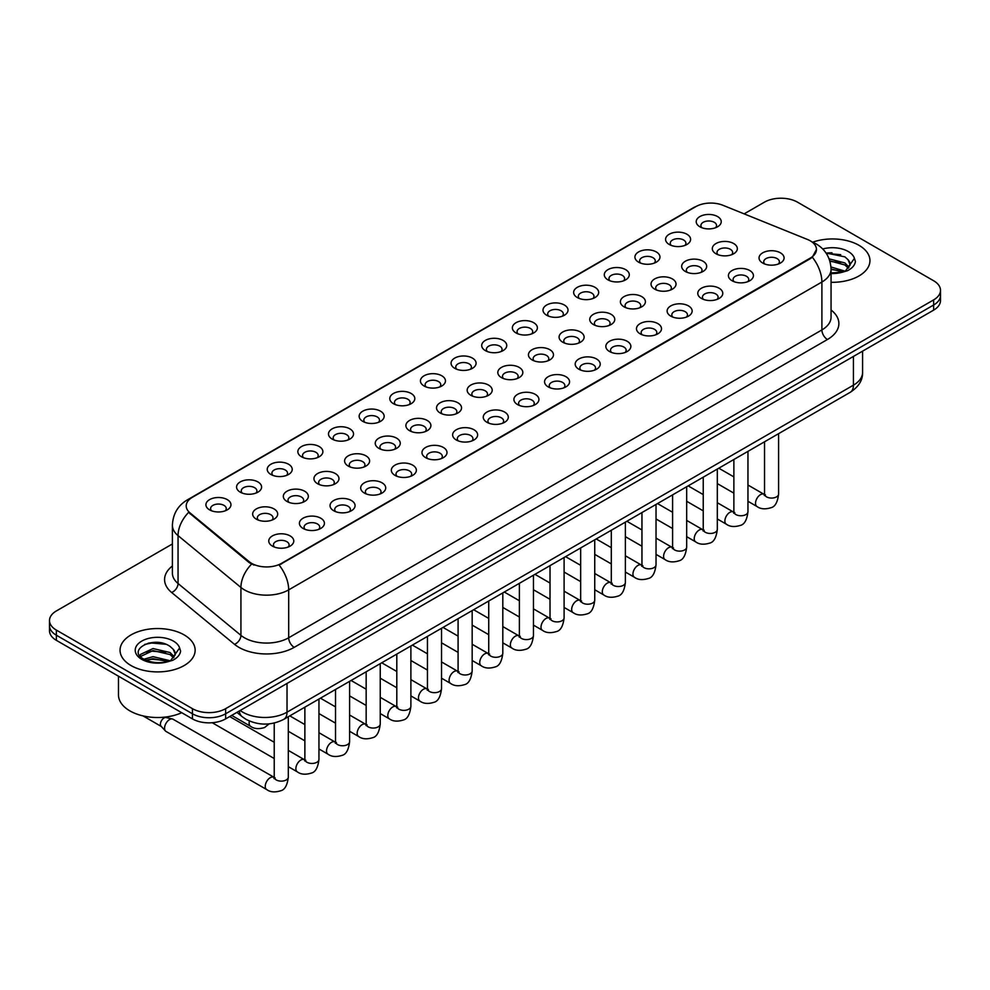 <?xml version="1.0" encoding="UTF-8"?>
<svg xmlns="http://www.w3.org/2000/svg" width="990" height="990" viewBox="0 0 990 990"><rect width="100%" height="100%" fill="white"/><g stroke="black" fill="none" stroke-linecap="round" stroke-linejoin="round"><path stroke-width="1.49" d="M669.228 244.468L669.228 244.468A12.511 7.227 180 0 1 669.24 234.246A12.511 7.227 180 0 1 686.936 234.246A12.511 7.227 180 0 1 686.936 244.468A12.511 7.227 180 0 1 669.228 244.468M684.882 245.433A7.821 4.517 0 0 0 685.909 243.194A7.821 4.517 0 0 0 683.62 240.001A7.821 4.517 0 0 0 675.093 239.023A7.821 4.517 0 0 0 670.267 243.194A7.821 4.517 0 0 0 671.282 245.433M638.587 262.164L638.587 262.164A12.511 7.227 180 0 1 638.587 251.943A12.511 7.227 180 0 1 656.296 251.943A12.511 7.227 180 0 1 656.296 262.164A12.511 7.227 180 0 1 638.587 262.164M654.241 263.117A7.821 4.517 0 0 0 655.269 260.89A7.821 4.517 0 0 0 652.967 257.697A7.821 4.517 0 0 0 644.453 256.707A7.821 4.517 0 0 0 639.614 260.89A7.821 4.517 0 0 0 640.641 263.117M607.947 279.848L607.947 279.848A12.511 7.227 180 0 1 607.947 269.639A12.511 7.227 180 0 1 625.643 269.639A12.511 7.227 180 0 1 625.643 279.848A12.511 7.227 180 0 1 607.947 279.848M623.589 280.813A7.821 4.517 0 0 0 624.616 278.574A7.821 4.517 0 0 0 622.326 275.381A7.821 4.517 0 0 0 613.8 274.403A7.821 4.517 0 0 0 608.974 278.574A7.821 4.517 0 0 0 610.001 280.813M577.306 297.545L577.306 297.545A12.511 7.227 180 0 1 577.306 287.323A12.511 7.227 180 0 1 595.002 287.323A12.511 7.227 180 0 1 595.002 297.545A12.511 7.227 180 0 1 577.306 297.545M592.948 298.51A7.821 4.517 0 0 0 593.975 296.27A7.821 4.517 0 0 0 591.686 293.077A7.821 4.517 0 0 0 583.159 292.099A7.821 4.517 0 0 0 578.333 296.27A7.821 4.517 0 0 0 579.36 298.51M546.666 315.241L546.666 315.241A12.511 7.227 180 0 1 546.666 305.019A12.511 7.227 180 0 1 564.362 305.019A12.511 7.227 180 0 1 564.362 315.241A12.511 7.227 180 0 1 546.666 315.241M562.308 316.194A7.821 4.517 0 0 0 563.335 313.954A7.821 4.517 0 0 0 561.045 310.761A7.821 4.517 0 0 0 552.519 309.783A7.821 4.517 0 0 0 547.693 313.954A7.821 4.517 0 0 0 548.72 316.194M516.013 332.925L516.013 332.925A12.511 7.227 180 0 1 516.013 322.715A12.511 7.227 180 0 1 533.721 322.715A12.511 7.227 180 0 1 533.721 332.925A12.511 7.227 180 0 1 516.013 332.925M531.667 333.89A7.821 4.517 0 0 0 532.694 331.65A7.821 4.517 0 0 0 530.405 328.457A7.821 4.517 0 0 0 521.879 327.48A7.821 4.517 0 0 0 517.052 331.65A7.821 4.517 0 0 0 518.067 333.89M485.372 350.621L485.372 350.621A12.511 7.227 180 0 1 485.372 340.399A12.511 7.227 180 0 1 503.081 340.399A12.511 7.227 180 0 1 503.081 350.621A12.511 7.227 180 0 1 485.372 350.621M501.027 351.574A7.821 4.517 0 0 0 502.054 349.346A7.821 4.517 0 0 0 499.752 346.154A7.821 4.517 0 0 0 491.238 345.176A7.821 4.517 0 0 0 486.399 349.346A7.821 4.517 0 0 0 487.427 351.574M454.732 368.317L454.732 368.317A12.511 7.227 180 0 1 454.732 358.095A12.511 7.227 180 0 1 472.428 358.095A12.511 7.227 180 0 1 472.428 368.317A12.511 7.227 180 0 1 454.732 368.317M470.374 369.27A7.821 4.517 0 0 0 471.401 367.03A7.821 4.517 0 0 0 469.111 363.837A7.821 4.517 0 0 0 460.585 362.86A7.821 4.517 0 0 0 455.759 367.03A7.821 4.517 0 0 0 456.786 369.27M424.091 386.001L424.091 386.001A12.511 7.227 180 0 1 424.091 375.779A12.511 7.227 180 0 1 441.788 375.779A12.511 7.227 180 0 1 441.788 386.001A12.511 7.227 180 0 1 424.091 386.001M439.733 386.966A7.821 4.517 0 0 0 440.76 384.726A7.821 4.517 0 0 0 438.471 381.534A7.821 4.517 0 0 0 429.945 380.556A7.821 4.517 0 0 0 425.118 384.726A7.821 4.517 0 0 0 426.146 386.966M393.451 403.697L393.451 403.697A12.511 7.227 180 0 1 393.451 393.476A12.511 7.227 180 0 1 411.147 393.476A12.511 7.227 180 0 1 411.147 403.697A12.511 7.227 180 0 1 393.451 403.697M409.093 404.65A7.821 4.517 0 0 0 410.12 402.423A7.821 4.517 0 0 0 407.831 399.23A7.821 4.517 0 0 0 399.304 398.24A7.821 4.517 0 0 0 394.478 402.423A7.821 4.517 0 0 0 395.505 404.65M362.798 421.381L362.798 421.381A12.511 7.227 180 0 1 362.798 411.172A12.511 7.227 180 0 1 380.507 411.172A12.511 7.227 180 0 1 380.507 421.381A12.511 7.227 180 0 1 362.798 421.381M378.452 422.346A7.821 4.517 0 0 0 379.479 420.107A7.821 4.517 0 0 0 377.19 416.914A7.821 4.517 0 0 0 368.664 415.936A7.821 4.517 0 0 0 363.837 420.107A7.821 4.517 0 0 0 364.852 422.346M332.157 439.077L332.157 439.077A12.511 7.227 180 0 1 332.157 428.856A12.511 7.227 180 0 1 349.866 428.856A12.511 7.227 180 0 1 349.866 439.077A12.511 7.227 180 0 1 332.157 439.077M347.812 440.03A7.821 4.517 0 0 0 348.839 437.803A7.821 4.517 0 0 0 346.537 434.61A7.821 4.517 0 0 0 338.023 433.632A7.821 4.517 0 0 0 333.185 437.803A7.821 4.517 0 0 0 334.212 440.03M301.517 456.774L301.517 456.774A12.511 7.227 180 0 1 301.517 446.552A12.511 7.227 180 0 1 319.213 446.552A12.511 7.227 180 0 1 319.213 456.774A12.511 7.227 180 0 1 301.517 456.774M317.159 457.726A7.821 4.517 0 0 0 318.186 455.487A7.821 4.517 0 0 0 315.897 452.294A7.821 4.517 0 0 0 307.37 451.316A7.821 4.517 0 0 0 302.544 455.487A7.821 4.517 0 0 0 303.571 457.726M270.876 474.457L270.876 474.457A12.511 7.227 180 0 1 270.876 464.248A12.511 7.227 180 0 1 288.573 464.248A12.511 7.227 180 0 1 288.573 474.457A12.511 7.227 180 0 1 270.876 474.457M286.518 475.423A7.821 4.517 0 0 0 287.546 473.183A7.821 4.517 0 0 0 285.256 469.99A7.821 4.517 0 0 0 276.73 469.012A7.821 4.517 0 0 0 271.904 473.183A7.821 4.517 0 0 0 272.931 475.423M240.236 492.154L240.236 492.154A12.511 7.227 180 0 1 240.236 481.932A12.511 7.227 180 0 1 257.932 481.932A12.511 7.227 180 0 1 257.932 492.154A12.511 7.227 180 0 1 240.236 492.154M255.878 493.107A7.821 4.517 0 0 0 256.905 490.879A7.821 4.517 0 0 0 254.616 487.686A7.821 4.517 0 0 0 246.089 486.709A7.821 4.517 0 0 0 241.263 490.879A7.821 4.517 0 0 0 242.29 493.107M209.583 509.85L209.583 509.85A12.511 7.227 180 0 1 209.583 499.628A12.511 7.227 180 0 1 227.292 499.628A12.511 7.227 180 0 1 227.292 509.85A12.511 7.227 180 0 1 209.583 509.85M225.237 510.803A7.821 4.517 0 0 0 226.264 508.563A7.821 4.517 0 0 0 223.975 505.37A7.821 4.517 0 0 0 215.449 504.393A7.821 4.517 0 0 0 210.61 508.563A7.821 4.517 0 0 0 211.637 510.803M699.88 226.784L699.88 226.784A12.511 7.227 180 0 1 699.88 216.562A12.511 7.227 180 0 1 717.577 216.562A12.511 7.227 180 0 1 717.577 226.784A12.511 7.227 180 0 1 699.88 226.784M715.523 227.737A7.821 4.517 0 0 0 716.55 225.497A7.821 4.517 0 0 0 714.26 222.304A7.821 4.517 0 0 0 705.734 221.327A7.821 4.517 0 0 0 700.908 225.497A7.821 4.517 0 0 0 701.935 227.737M685.327 271.458L685.327 271.458A12.511 7.227 180 0 1 685.327 261.236A12.511 7.227 180 0 1 703.024 261.236A12.511 7.227 180 0 1 703.024 271.458A12.511 7.227 180 0 1 685.327 271.458M700.982 272.411A7.821 4.517 0 0 0 701.997 270.183A7.821 4.517 0 0 0 699.707 266.991A7.821 4.517 0 0 0 691.181 266.001A7.821 4.517 0 0 0 686.355 270.183A7.821 4.517 0 0 0 687.382 272.411M654.687 289.142L654.687 289.142A12.511 7.227 180 0 1 654.687 278.933A12.511 7.227 180 0 1 672.383 278.933A12.511 7.227 180 0 1 672.383 289.142A12.511 7.227 180 0 1 654.687 289.142M670.329 290.107A7.821 4.517 0 0 0 671.356 287.867A7.821 4.517 0 0 0 669.067 284.675A7.821 4.517 0 0 0 660.54 283.697A7.821 4.517 0 0 0 655.714 287.867A7.821 4.517 0 0 0 656.741 290.107M624.047 306.838L624.047 306.838A12.511 7.227 180 0 1 624.047 296.616A12.511 7.227 180 0 1 641.743 296.616A12.511 7.227 180 0 1 641.743 306.838A12.511 7.227 180 0 1 624.047 306.838M639.688 307.791A7.821 4.517 0 0 0 640.716 305.563A7.821 4.517 0 0 0 638.426 302.371A7.821 4.517 0 0 0 629.9 301.393A7.821 4.517 0 0 0 625.074 305.563A7.821 4.517 0 0 0 626.101 307.791M593.406 324.534L593.406 324.534A12.511 7.227 180 0 1 593.406 314.313A12.511 7.227 180 0 1 611.102 314.313A12.511 7.227 180 0 1 611.102 324.534A12.511 7.227 180 0 1 593.406 324.534M609.048 325.487A7.821 4.517 0 0 0 610.075 323.247A7.821 4.517 0 0 0 607.786 320.055A7.821 4.517 0 0 0 599.259 319.077A7.821 4.517 0 0 0 594.433 323.247A7.821 4.517 0 0 0 595.448 325.487M562.753 342.218L562.753 342.218A12.511 7.227 180 0 1 562.753 331.996A12.511 7.227 180 0 1 580.462 332.009A12.511 7.227 180 0 1 580.462 342.218A12.511 7.227 180 0 1 562.753 342.218M578.408 343.183A7.821 4.517 0 0 0 579.435 340.944A7.821 4.517 0 0 0 577.133 337.751A7.821 4.517 0 0 0 568.619 336.773A7.821 4.517 0 0 0 563.78 340.944A7.821 4.517 0 0 0 564.807 343.183M532.113 359.914L532.113 359.914A12.511 7.227 180 0 1 532.113 349.693A12.511 7.227 180 0 1 549.809 349.693A12.511 7.227 180 0 1 549.809 359.914A12.511 7.227 180 0 1 532.113 359.914M547.767 360.867A7.821 4.517 0 0 0 548.782 358.64A7.821 4.517 0 0 0 546.492 355.447A7.821 4.517 0 0 0 537.966 354.469A7.821 4.517 0 0 0 533.14 358.64A7.821 4.517 0 0 0 534.167 360.867M501.472 377.611L501.472 377.611A12.511 7.227 180 0 1 501.472 367.389A12.511 7.227 180 0 1 519.168 367.389A12.511 7.227 180 0 1 519.168 377.611A12.511 7.227 180 0 1 501.472 377.611M517.114 378.564A7.821 4.517 0 0 0 518.141 376.324A7.821 4.517 0 0 0 515.852 373.131A7.821 4.517 0 0 0 507.325 372.153A7.821 4.517 0 0 0 502.499 376.324A7.821 4.517 0 0 0 503.526 378.564M470.832 395.295L470.832 395.295A12.511 7.227 180 0 1 470.832 385.073A12.511 7.227 180 0 1 488.528 385.073A12.511 7.227 180 0 1 488.528 395.295A12.511 7.227 180 0 1 470.832 395.295M486.474 396.26A7.821 4.517 0 0 0 487.501 394.02A7.821 4.517 0 0 0 485.211 390.827A7.821 4.517 0 0 0 476.685 389.85A7.821 4.517 0 0 0 471.859 394.02A7.821 4.517 0 0 0 472.886 396.26M440.191 412.991L440.191 412.991A12.511 7.227 180 0 1 440.191 402.769A12.511 7.227 180 0 1 457.887 402.769A12.511 7.227 180 0 1 457.887 412.991A12.511 7.227 180 0 1 440.191 412.991M455.833 413.944A7.821 4.517 0 0 0 456.86 411.716A7.821 4.517 0 0 0 454.571 408.511A7.821 4.517 0 0 0 446.045 407.534A7.821 4.517 0 0 0 441.218 411.716A7.821 4.517 0 0 0 442.233 413.944M409.538 430.675L409.538 430.675A12.511 7.227 180 0 1 409.538 420.465A12.511 7.227 180 0 1 427.247 420.465A12.511 7.227 180 0 1 427.247 430.675A12.511 7.227 180 0 1 409.538 430.675M425.193 431.64A7.821 4.517 0 0 0 426.22 429.4A7.821 4.517 0 0 0 423.918 426.207A7.821 4.517 0 0 0 415.404 425.23A7.821 4.517 0 0 0 410.565 429.4A7.821 4.517 0 0 0 411.593 431.64M378.898 448.371L378.898 448.371A12.511 7.227 180 0 1 378.898 438.149A12.511 7.227 180 0 1 396.594 438.149A12.511 7.227 180 0 1 396.594 448.371A12.511 7.227 180 0 1 378.898 448.371M394.552 449.324A7.821 4.517 0 0 0 395.567 447.096A7.821 4.517 0 0 0 393.278 443.904A7.821 4.517 0 0 0 384.751 442.926A7.821 4.517 0 0 0 379.925 447.096A7.821 4.517 0 0 0 380.952 449.324M348.257 466.067L348.257 466.067A12.511 7.227 180 0 1 348.257 455.846A12.511 7.227 180 0 1 365.954 455.846A12.511 7.227 180 0 1 365.954 466.067A12.511 7.227 180 0 1 348.257 466.067M363.899 467.02A7.821 4.517 0 0 0 364.926 464.78A7.821 4.517 0 0 0 362.637 461.588A7.821 4.517 0 0 0 354.111 460.61A7.821 4.517 0 0 0 349.284 464.78A7.821 4.517 0 0 0 350.311 467.02M317.617 483.751L317.617 483.751A12.511 7.227 180 0 1 317.617 473.529A12.511 7.227 180 0 1 335.313 473.529A12.511 7.227 180 0 1 335.313 483.751A12.511 7.227 180 0 1 317.617 483.751M333.259 484.716A7.821 4.517 0 0 0 334.286 482.476A7.821 4.517 0 0 0 331.996 479.284A7.821 4.517 0 0 0 323.47 478.306A7.821 4.517 0 0 0 318.644 482.476A7.821 4.517 0 0 0 319.671 484.716M286.976 501.447L286.976 501.447A12.511 7.227 180 0 1 286.976 491.226A12.511 7.227 180 0 1 304.673 491.226A12.511 7.227 180 0 1 304.673 501.447A12.511 7.227 180 0 1 286.976 501.447M302.618 502.4A7.821 4.517 0 0 0 303.645 500.173A7.821 4.517 0 0 0 301.356 496.98A7.821 4.517 0 0 0 292.83 496.002A7.821 4.517 0 0 0 288.003 500.173A7.821 4.517 0 0 0 289.018 502.4M256.323 519.144L256.323 519.144A12.511 7.227 180 0 1 256.323 508.922A12.511 7.227 180 0 1 274.032 508.922A12.511 7.227 180 0 1 274.032 519.144A12.511 7.227 180 0 1 256.323 519.144M271.978 520.096A7.821 4.517 0 0 0 273.005 517.857A7.821 4.517 0 0 0 270.703 514.664A7.821 4.517 0 0 0 262.189 513.686A7.821 4.517 0 0 0 257.351 517.857A7.821 4.517 0 0 0 258.378 520.096M715.968 253.762L715.968 253.762A12.511 7.227 180 0 1 715.968 243.54A12.511 7.227 180 0 1 733.677 243.54A12.511 7.227 180 0 1 733.677 253.762A12.511 7.227 180 0 1 715.968 253.762M731.622 254.727A7.821 4.517 0 0 0 732.649 252.487A7.821 4.517 0 0 0 730.348 249.294A7.821 4.517 0 0 0 721.834 248.317A7.821 4.517 0 0 0 716.995 252.487A7.821 4.517 0 0 0 718.022 254.727M732.068 280.752L732.068 280.752A12.511 7.227 180 0 1 732.068 270.53A12.511 7.227 180 0 1 749.764 270.53A12.511 7.227 180 0 1 749.764 280.752A12.511 7.227 180 0 1 732.068 280.752M747.71 281.704A7.821 4.517 0 0 0 748.737 279.477A7.821 4.517 0 0 0 746.448 276.272A7.821 4.517 0 0 0 737.921 275.294A7.821 4.517 0 0 0 733.095 279.477A7.821 4.517 0 0 0 734.122 281.704M701.427 298.435L701.427 298.435A12.511 7.227 180 0 1 701.427 288.226A12.511 7.227 180 0 1 719.124 288.226A12.511 7.227 180 0 1 719.124 298.435A12.511 7.227 180 0 1 701.427 298.435M717.069 299.401A7.821 4.517 0 0 0 718.096 297.161A7.821 4.517 0 0 0 715.807 293.968A7.821 4.517 0 0 0 707.281 292.99A7.821 4.517 0 0 0 702.455 297.161A7.821 4.517 0 0 0 703.482 299.401M670.787 316.132L670.787 316.132A12.511 7.227 180 0 1 670.787 305.91A12.511 7.227 180 0 1 688.483 305.91A12.511 7.227 180 0 1 688.483 316.132A12.511 7.227 180 0 1 670.787 316.132M686.429 317.085A7.821 4.517 0 0 0 687.456 314.857A7.821 4.517 0 0 0 685.167 311.664A7.821 4.517 0 0 0 676.64 310.687A7.821 4.517 0 0 0 671.814 314.857A7.821 4.517 0 0 0 672.841 317.085M640.134 333.828L640.134 333.828A12.511 7.227 180 0 1 640.134 323.606A12.511 7.227 180 0 1 657.843 323.606A12.511 7.227 180 0 1 657.843 333.828A12.511 7.227 180 0 1 640.134 333.828M655.788 334.781A7.821 4.517 0 0 0 656.816 332.541A7.821 4.517 0 0 0 654.526 329.348A7.821 4.517 0 0 0 646 328.371A7.821 4.517 0 0 0 641.161 332.541A7.821 4.517 0 0 0 642.188 334.781M609.494 351.512L609.494 351.512A12.511 7.227 180 0 1 609.494 341.29A12.511 7.227 180 0 1 627.202 341.29A12.511 7.227 180 0 1 627.202 351.512A12.511 7.227 180 0 1 609.494 351.512M625.148 352.477A7.821 4.517 0 0 0 626.163 350.237A7.821 4.517 0 0 0 623.873 347.045A7.821 4.517 0 0 0 615.347 346.067A7.821 4.517 0 0 0 610.521 350.237A7.821 4.517 0 0 0 611.548 352.477M578.853 369.208L578.853 369.208A12.511 7.227 180 0 1 578.853 358.986A12.511 7.227 180 0 1 596.549 358.986A12.511 7.227 180 0 1 596.549 369.208A12.511 7.227 180 0 1 578.853 369.208M594.495 370.161A7.821 4.517 0 0 0 595.522 367.933A7.821 4.517 0 0 0 593.233 364.741A7.821 4.517 0 0 0 584.706 363.751A7.821 4.517 0 0 0 579.88 367.933A7.821 4.517 0 0 0 580.907 370.161M548.212 386.892L548.212 386.892A12.511 7.227 180 0 1 548.212 376.683A12.511 7.227 180 0 1 565.909 376.683A12.511 7.227 180 0 1 565.909 386.892A12.511 7.227 180 0 1 548.212 386.892M563.855 387.857A7.821 4.517 0 0 0 564.882 385.617A7.821 4.517 0 0 0 562.592 382.425A7.821 4.517 0 0 0 554.066 381.447A7.821 4.517 0 0 0 549.24 385.617A7.821 4.517 0 0 0 550.267 387.857M517.572 404.588L517.572 404.588A12.511 7.227 180 0 1 517.572 394.367A12.511 7.227 180 0 1 535.268 394.367A12.511 7.227 180 0 1 535.268 404.588A12.511 7.227 180 0 1 517.572 404.588M533.214 405.554A7.821 4.517 0 0 0 534.241 403.314A7.821 4.517 0 0 0 531.952 400.121A7.821 4.517 0 0 0 523.425 399.143A7.821 4.517 0 0 0 518.599 403.314A7.821 4.517 0 0 0 519.626 405.554M486.919 422.285L486.919 422.285A12.511 7.227 180 0 1 486.919 412.063A12.511 7.227 180 0 1 504.628 412.063A12.511 7.227 180 0 1 504.628 422.285A12.511 7.227 180 0 1 486.919 422.285M502.574 423.237A7.821 4.517 0 0 0 503.601 420.998A7.821 4.517 0 0 0 501.311 417.805A7.821 4.517 0 0 0 492.785 416.827A7.821 4.517 0 0 0 487.946 420.998A7.821 4.517 0 0 0 488.973 423.237M456.279 439.968L456.279 439.968A12.511 7.227 180 0 1 456.279 429.759A12.511 7.227 180 0 1 473.987 429.759A12.511 7.227 180 0 1 473.987 439.968A12.511 7.227 180 0 1 456.279 439.968M471.933 440.934A7.821 4.517 0 0 0 472.948 438.694A7.821 4.517 0 0 0 470.658 435.501A7.821 4.517 0 0 0 462.132 434.523A7.821 4.517 0 0 0 457.306 438.694A7.821 4.517 0 0 0 458.333 440.934M425.638 457.665L425.638 457.665A12.511 7.227 180 0 1 425.638 447.443A12.511 7.227 180 0 1 443.334 447.443A12.511 7.227 180 0 1 443.334 457.665A12.511 7.227 180 0 1 425.638 457.665M441.28 458.618A7.821 4.517 0 0 0 442.307 456.39A7.821 4.517 0 0 0 440.018 453.197A7.821 4.517 0 0 0 431.492 452.22A7.821 4.517 0 0 0 426.665 456.39A7.821 4.517 0 0 0 427.692 458.618M394.998 475.361L394.998 475.361A12.511 7.227 180 0 1 394.998 465.139A12.511 7.227 180 0 1 412.694 465.139A12.511 7.227 180 0 1 412.694 475.361A12.511 7.227 180 0 1 394.998 475.361M410.64 476.314A7.821 4.517 0 0 0 411.667 474.074A7.821 4.517 0 0 0 409.377 470.881A7.821 4.517 0 0 0 400.851 469.904A7.821 4.517 0 0 0 396.025 474.074A7.821 4.517 0 0 0 397.052 476.314M364.357 493.045L364.357 493.045A12.511 7.227 180 0 1 364.357 482.823A12.511 7.227 180 0 1 382.053 482.823A12.511 7.227 180 0 1 382.053 493.045A12.511 7.227 180 0 1 364.357 493.045M379.999 494.01A7.821 4.517 0 0 0 381.026 491.77A7.821 4.517 0 0 0 378.737 488.577A7.821 4.517 0 0 0 370.211 487.6A7.821 4.517 0 0 0 365.384 491.77A7.821 4.517 0 0 0 366.411 494.01M333.704 510.741L333.704 510.741A12.511 7.227 180 0 1 333.704 500.519A12.511 7.227 180 0 1 351.413 500.519A12.511 7.227 180 0 1 351.413 510.741A12.511 7.227 180 0 1 333.704 510.741M349.359 511.694A7.821 4.517 0 0 0 350.386 509.466A7.821 4.517 0 0 0 348.096 506.274A7.821 4.517 0 0 0 339.57 505.284A7.821 4.517 0 0 0 334.731 509.466A7.821 4.517 0 0 0 335.759 511.694M303.064 528.425L303.064 528.425A12.511 7.227 180 0 1 303.064 518.216A12.511 7.227 180 0 1 320.772 518.216A12.511 7.227 180 0 1 320.772 528.425A12.511 7.227 180 0 1 303.064 528.425M318.718 529.39A7.821 4.517 0 0 0 319.733 527.15A7.821 4.517 0 0 0 317.443 523.957A7.821 4.517 0 0 0 308.917 522.98A7.821 4.517 0 0 0 304.091 527.15A7.821 4.517 0 0 0 305.118 529.39M272.423 546.121L272.423 546.121A12.511 7.227 180 0 1 272.423 535.899A12.511 7.227 180 0 1 290.12 535.899A12.511 7.227 180 0 1 290.12 546.121A12.511 7.227 180 0 1 272.423 546.121M288.065 547.074A7.821 4.517 0 0 0 289.092 544.846A7.821 4.517 0 0 0 286.803 541.654A7.821 4.517 0 0 0 278.277 540.676A7.821 4.517 0 0 0 273.45 544.846A7.821 4.517 0 0 0 274.478 547.074M762.708 263.055L762.708 263.055A12.511 7.227 180 0 1 762.708 252.834A12.511 7.227 180 0 1 780.417 252.834A12.511 7.227 180 0 1 780.417 263.055A12.511 7.227 180 0 1 762.708 263.055M778.363 264.021A7.821 4.517 0 0 0 779.39 261.781A7.821 4.517 0 0 0 777.088 258.588A7.821 4.517 0 0 0 768.574 257.61A7.821 4.517 0 0 0 763.736 261.781A7.821 4.517 0 0 0 764.763 264.021M807.456 239.469A21.124 12.189 180 0 1 810.278 240.83A21.124 12.189 180 0 1 816.465 249.455A21.124 12.189 180 0 1 810.278 258.081L281.494 563.372A21.124 12.189 180 0 1 249.257 561.738L190.031 512.907A21.124 12.189 180 0 1 186.207 505.915A21.124 12.189 180 0 1 192.394 497.289L695.822 206.638A21.124 12.189 180 0 1 722.873 205.264L807.456 239.469M858.961 245.297A37.546 21.681 0 0 0 812.679 242.191A37.546 21.681 0 0 1 858.961 245.297A37.546 21.681 0 0 1 869.95 260.63A37.546 21.681 0 0 0 858.961 245.297M184.14 634.899A37.546 21.681 0 0 0 143.228 630.197A37.546 21.681 0 0 0 120.05 650.232A37.546 21.681 0 0 0 131.039 665.552A37.546 21.681 0 0 0 171.963 670.255A37.546 21.681 0 0 0 195.141 650.232A37.546 21.681 0 0 0 184.14 634.899A37.546 21.681 0 0 0 143.228 630.197A37.546 21.681 0 0 0 120.05 650.232A37.546 21.681 0 0 0 131.039 665.552A37.546 21.681 0 0 0 171.963 670.255A37.546 21.681 0 0 0 195.141 650.232A37.546 21.681 0 0 0 184.14 634.899M816.465 249.455L812.332 257.214L810.278 258.699L279.118 565.067A27.374 15.803 60 0 1 288.684 589.867A31.284 18.067 180 0 1 244.431 589.867A31.284 18.067 180 0 1 240.929 587.466L178.052 535.615A31.284 18.067 180 0 1 172.396 525.257L172.396 573.161A31.284 18.067 0 0 0 178.052 583.518L240.929 635.357A31.284 18.067 0 0 0 244.431 637.77A31.284 18.067 0 0 0 288.684 637.77L821.898 329.93A31.284 18.067 0 0 0 831.055 317.159L831.055 269.255A31.284 18.067 180 0 1 821.898 282.026A27.374 15.803 -120 0 0 812.332 257.214M172.396 543.968L56.368 610.954A23.463 13.551 0 0 0 49.5 620.532L49.5 630.754A23.463 13.551 0 0 0 56.368 640.332L192.444 718.889L192.444 713.778A23.463 13.551 0 0 0 225.633 713.778L933.632 305.019A23.463 13.551 0 0 0 940.5 295.441A23.463 13.551 0 0 1 933.632 305.019L225.633 713.778A23.463 13.551 0 0 1 192.444 713.778L56.368 635.221L192.444 713.778L192.444 708.667A23.463 13.551 0 0 0 225.633 708.667L933.632 299.908A23.463 13.551 0 0 0 940.5 290.33A23.463 13.551 0 0 0 933.632 280.752L797.556 202.195A23.463 13.551 0 0 0 764.367 202.195L744.146 213.865M49.5 625.643A23.463 13.551 0 0 0 56.368 635.221A23.463 13.551 0 0 1 49.5 625.643M254.009 565.067L249.257 562.667L188.607 512.387A27.374 18.315 129.5 0 0 178.052 535.615L178.052 583.518A7.821 5.235 -50.5 0 1 171.654 592.503A39.117 22.584 180 0 1 172.396 565.995M831.055 282.298A37.546 21.681 0 0 0 869.95 260.63A37.546 21.681 0 0 1 831.055 282.298M49.5 620.532A23.463 13.551 0 0 0 56.368 630.11L192.444 708.667M157.175 642.386A31.284 18.067 0 0 0 148.154 643.228M831.984 252.784A31.284 18.067 0 0 0 826.13 253.155M192.444 718.889A23.463 13.551 0 0 0 225.633 718.889L933.632 310.13A23.463 13.551 0 0 0 940.5 300.552L940.5 290.33M849.828 265.679L850.088 264.466A17.684 10.209 0 0 0 848.084 259.751L844.928 256.868L826.044 253.019M831.055 272.98L842.502 272.163L847.465 270.716C852.241 268.265 854.89 265.209 855.41 261.533L854.432 258.365L845.51 270.889M830.969 266.966L845.089 271.186M831.055 268.995L843.134 272.027M829.113 258.873L844.903 262.944L849.012 267.226M829.806 260.877L844.903 264.974L848.331 268.179M848.084 259.751L850.076 264.701M826.316 253.428L840.708 254.678M829.942 261.335L840.535 262.734M831.055 269.453L840.535 270.852M118.478 676.182L118.478 694.943A39.117 22.584 0 0 0 129.938 710.907A39.117 22.584 0 0 0 181.727 712.701M175.02 655.281L175.279 654.056A17.684 10.209 0 0 0 173.275 649.341L170.119 646.458C153.809 634.924 126.658 649.972 143.426 658.919C150.27 662.632 158.351 663.572 167.681 661.765L172.656 660.318C177.433 657.867 180.081 654.798 180.601 651.135L179.623 647.967L170.701 660.479M143.946 659.229L153.017 656.655L170.28 660.776M165.714 660.441L151.631 659.241L146.025 660.256L153.017 658.684L168.325 661.617M139.986 655.949L140.518 654.415L153.017 648.549L170.094 652.546L174.203 656.816M140.469 656.531L153.017 650.579L170.094 654.576L173.522 657.781M173.275 649.341L175.267 654.303M144.701 644.416L151.631 643.017L165.899 644.267M146 652.15L151.631 651.123L165.714 652.336M288.313 716.735L288.313 777.076C287.347 785.243 284.811 789.81 280.714 790.775C274.898 792.569 270.233 792.173 266.694 789.562L166.023 731.437A7.041 4.059 -60 0 1 165.454 730.979A7.041 4.059 -60 0 1 164.563 728.219A7.041 4.059 -60 0 1 169.537 719.594A7.041 4.059 -60 0 1 172.384 718.975A7.041 4.059 -60 0 1 173.064 719.247L275.158 777.93M161.469 726.549A5.086 2.933 -60 0 1 161.061 726.227A5.086 2.933 -60 0 1 160.417 724.222A5.086 2.933 -60 0 1 164.006 717.998A5.086 2.933 -60 0 1 166.06 717.552L172.384 718.975M281.494 563.372L281.494 563.991M249.257 561.738L249.257 562.667M190.031 512.907L190.031 513.835M810.278 258.081L810.278 258.699M294.216 647.349A7.821 4.517 60 0 1 288.684 637.77L288.684 589.867L821.898 282.026L821.898 329.93A7.821 4.517 60 0 0 827.43 339.508L294.216 647.349A39.117 22.584 180 0 1 238.899 647.349A39.117 22.584 180 0 1 234.519 644.341L171.654 592.503M831.055 269.255C830.536 258.006 825.586 249.567 816.23 243.948L812.27 242.018A27.374 12.82 112 0 0 811.911 241.882M190.068 498.886A27.374 15.803 -120 0 0 187.234 499.95C177.878 505.568 172.928 514.008 172.396 525.257M187.234 499.95L693.532 207.653A27.374 15.803 60 0 1 695.599 206.762M251.596 564.114A27.374 18.315 129.5 0 0 240.929 587.466L240.929 635.357A7.821 5.235 -50.5 0 1 234.519 644.341M831.055 309.994A39.117 22.584 180 0 1 827.43 339.508M225.633 708.667L225.633 718.889M933.632 299.908L933.632 310.13M56.368 630.11L56.368 640.332M240.186 710.486A31.284 18.067 0 0 0 242.773 712.181A31.284 18.067 0 0 0 287.026 712.181L853.429 385.172A31.284 18.067 0 0 0 862.587 372.401C862.822 380.16 858.677 386.805 850.187 392.337L283.784 719.346A15.642 9.034 60 0 0 287.026 712.181L287.026 683.447M853.429 356.437L853.429 385.172A15.642 9.034 60 0 1 850.187 392.337M239.333 710.981A15.642 10.469 129.5 0 0 242.129 716.661L236.919 712.367M778.598 433.67L778.598 494.01A7.041 4.059 180 0 1 776.222 497.054A7.041 4.059 180 0 1 766.582 496.881A7.041 4.059 180 0 1 764.527 494.01L764.292 495.532L764.923 495.012M778.598 494.01C777.633 502.19 775.108 506.756 771.012 507.709C765.196 509.504 760.518 509.108 756.979 506.496A7.041 4.059 -60 0 1 755.902 500.853A7.041 4.059 -60 0 1 760.493 494.654A7.041 4.059 -60 0 1 760.815 494.48A7.041 4.059 -60 0 1 764.02 494.295L765.443 494.864M747.957 451.353L747.957 511.706A7.041 4.059 180 0 1 745.569 514.75A7.041 4.059 180 0 1 735.941 514.577A7.041 4.059 180 0 1 733.875 511.706L733.652 513.216L734.283 512.696M747.957 511.706C746.992 519.874 744.468 524.44 740.359 525.405C734.543 527.2 729.877 526.791 726.338 524.18A7.041 4.059 -60 0 1 725.262 518.537A7.041 4.059 -60 0 1 729.853 512.337A7.041 4.059 -60 0 1 730.174 512.164A7.041 4.059 -60 0 1 733.38 511.991L734.803 512.56M717.317 469.05L717.317 529.39A7.041 4.059 180 0 1 714.929 532.447A7.041 4.059 180 0 1 705.301 532.261A7.041 4.059 180 0 1 703.234 529.39L703.011 530.912L703.643 530.393M717.317 529.39C716.352 537.57 713.815 542.136 709.719 543.089C703.902 544.896 699.225 544.488 695.698 541.876A7.041 4.059 -60 0 1 694.609 536.234A7.041 4.059 -60 0 1 699.212 530.034A7.041 4.059 -60 0 1 699.522 529.86A7.041 4.059 -60 0 1 702.739 529.687L704.162 530.244M686.676 486.733L686.676 547.086A7.041 4.059 180 0 1 684.288 550.131A7.041 4.059 180 0 1 674.66 549.957A7.041 4.059 180 0 1 672.594 547.086L672.371 548.609L673.002 548.089M686.676 547.086C685.711 555.254 683.174 559.82 679.078 560.786C673.262 562.58 668.584 562.172 665.045 559.573A7.041 4.059 -60 0 1 663.968 553.93A7.041 4.059 -60 0 1 668.572 547.718A7.041 4.059 -60 0 1 668.881 547.557A7.041 4.059 -60 0 1 672.086 547.371L673.522 547.94M656.024 504.43L656.024 564.77A7.041 4.059 180 0 1 653.648 567.827A7.041 4.059 180 0 1 644.007 567.654A7.041 4.059 180 0 1 641.953 564.77L641.718 566.292L642.349 565.773M656.024 564.77C655.071 572.95 652.534 577.517 648.438 578.469C642.621 580.276 637.944 579.868 634.404 577.257A7.041 4.059 -60 0 1 633.328 571.614A7.041 4.059 -60 0 1 637.931 565.414A7.041 4.059 -60 0 1 638.241 565.24A7.041 4.059 -60 0 1 641.446 565.067L642.881 565.624M854.432 258.365A22.374 12.919 0 0 0 848.232 251.497A22.374 12.919 0 0 0 822.727 248.985M831.055 273.525A22.374 12.919 0 0 0 842.502 272.163M179.623 647.967A22.374 12.919 0 0 0 173.423 641.099A22.374 12.919 0 0 0 141.768 641.099A22.374 12.919 0 0 0 141.768 659.365A22.374 12.919 0 0 0 167.681 661.765M625.383 522.126L625.383 582.466A7.041 4.059 180 0 1 623.007 585.511A7.041 4.059 180 0 1 613.367 585.337A7.041 4.059 180 0 1 611.3 582.466L611.077 583.989L611.709 583.469M625.383 582.466C624.418 590.646 621.893 595.213 617.797 596.166C611.981 597.96 607.303 597.564 603.764 594.953A7.041 4.059 -60 0 1 602.687 589.31A7.041 4.059 -60 0 1 607.278 583.11A7.041 4.059 -60 0 1 607.6 582.937A7.041 4.059 -60 0 1 610.805 582.751L612.228 583.32M594.743 539.81L594.743 600.163A7.041 4.059 180 0 1 592.354 603.207A7.041 4.059 180 0 1 582.726 603.034A7.041 4.059 180 0 1 580.66 600.163L580.437 601.673L581.068 601.153M594.743 600.163C593.777 608.33 591.253 612.897 587.144 613.862C581.328 615.656 576.663 615.248 573.123 612.637A7.041 4.059 -60 0 1 572.047 607.006A7.041 4.059 -60 0 1 576.638 600.794A7.041 4.059 -60 0 1 576.96 600.633A7.041 4.059 -60 0 1 580.165 600.447L581.588 601.017M564.102 557.506L564.102 617.847A7.041 4.059 180 0 1 561.714 620.903A7.041 4.059 180 0 1 552.086 620.73A7.041 4.059 180 0 1 550.019 617.847L549.797 619.369L550.428 618.849M564.102 617.847C563.137 626.027 560.6 630.593 556.504 631.546C550.688 633.353 546.01 632.944 542.483 630.333A7.041 4.059 -60 0 1 541.394 624.69A7.041 4.059 -60 0 1 545.997 618.49A7.041 4.059 -60 0 1 546.307 618.317A7.041 4.059 -60 0 1 549.512 618.144L550.947 618.701M533.462 575.202L533.462 635.543A7.041 4.059 180 0 1 531.073 638.587A7.041 4.059 180 0 1 521.445 638.414A7.041 4.059 180 0 1 519.379 635.543L519.156 637.065L519.775 636.545M533.462 635.543C532.496 643.71 529.959 648.277 525.863 649.242C520.047 651.036 515.369 650.64 511.83 648.029A7.041 4.059 -60 0 1 510.753 642.386A7.041 4.059 -60 0 1 515.357 636.174A7.041 4.059 -60 0 1 515.666 636.013A7.041 4.059 -60 0 1 518.871 635.827L520.307 636.397M502.809 592.886L502.809 653.239A7.041 4.059 180 0 1 500.433 656.283A7.041 4.059 180 0 1 490.793 656.11A7.041 4.059 180 0 1 488.738 653.239L488.503 654.749L489.134 654.229M502.809 653.239C501.843 661.407 499.319 665.973 495.223 666.926C489.407 668.733 484.729 668.324 481.19 665.713A7.041 4.059 -60 0 1 480.113 660.07A7.041 4.059 -60 0 1 484.716 653.87A7.041 4.059 -60 0 1 485.026 653.697A7.041 4.059 -60 0 1 488.231 653.524L489.666 654.093M472.168 610.582L472.168 670.923A7.041 4.059 180 0 1 469.792 673.98A7.041 4.059 180 0 1 460.152 673.794A7.041 4.059 180 0 1 458.085 670.923L457.863 672.445L458.494 671.925M472.168 670.923C471.203 679.103 468.678 683.669 464.582 684.622C458.766 686.429 454.088 686.021 450.549 683.409A7.041 4.059 -60 0 1 449.472 677.766A7.041 4.059 -60 0 1 454.064 671.566A7.041 4.059 -60 0 1 454.385 671.393A7.041 4.059 -60 0 1 457.59 671.22L459.014 671.777M441.528 628.266L441.528 688.619A7.041 4.059 180 0 1 439.139 691.663A7.041 4.059 180 0 1 429.512 691.49A7.041 4.059 180 0 1 427.445 688.619L427.222 690.141L427.853 689.622M441.528 688.619C440.562 696.787 438.025 701.353 433.929 702.318C428.113 704.113 423.448 703.704 419.909 701.106A7.041 4.059 -60 0 1 418.832 695.463A7.041 4.059 -60 0 1 423.423 689.25A7.041 4.059 -60 0 1 423.732 689.09A7.041 4.059 -60 0 1 426.95 688.904L428.373 689.473M410.887 645.963L410.887 706.303A7.041 4.059 180 0 1 408.499 709.36A7.041 4.059 180 0 1 398.871 709.187A7.041 4.059 180 0 1 396.804 706.303L396.582 707.825L397.213 707.305M410.887 706.303C409.922 714.483 407.385 719.049 403.289 720.002C397.473 721.809 392.795 721.401 389.268 718.79A7.041 4.059 -60 0 1 388.179 713.146A7.041 4.059 -60 0 1 392.782 706.947A7.041 4.059 -60 0 1 393.092 706.773A7.041 4.059 -60 0 1 396.297 706.6L397.732 707.157M380.247 663.659L380.247 723.999A7.041 4.059 180 0 1 377.858 727.044A7.041 4.059 180 0 1 368.218 726.87A7.041 4.059 180 0 1 366.164 723.999L365.941 725.521L366.56 725.002M380.247 723.999C379.281 732.179 376.745 736.746 372.648 737.699C366.832 739.493 362.154 739.097 358.615 736.486A7.041 4.059 -60 0 1 357.539 730.843A7.041 4.059 -60 0 1 362.142 724.643A7.041 4.059 -60 0 1 362.451 724.47A7.041 4.059 -60 0 1 365.657 724.284L367.092 724.853M349.594 681.343L349.594 741.696A7.041 4.059 180 0 1 347.218 744.74A7.041 4.059 180 0 1 337.578 744.567A7.041 4.059 180 0 1 335.523 741.696L335.288 743.205L335.919 742.686M349.594 741.696C348.629 749.863 346.104 754.429 342.008 755.395C336.192 757.189 331.514 756.781 327.975 754.17A7.041 4.059 -60 0 1 326.898 748.539A7.041 4.059 -60 0 1 331.502 742.327A7.041 4.059 -60 0 1 331.811 742.166A7.041 4.059 -60 0 1 335.016 741.98L336.452 742.549M318.953 699.039L318.953 759.38A7.041 4.059 180 0 1 316.577 762.436A7.041 4.059 180 0 1 306.937 762.251A7.041 4.059 180 0 1 304.871 759.38L304.648 760.902L305.279 760.382M318.953 759.38C317.988 767.559 315.464 772.126 311.355 773.079C305.551 774.885 300.873 774.477 297.334 771.866A7.041 4.059 -60 0 1 296.257 766.223A7.041 4.059 -60 0 1 300.849 760.023A7.041 4.059 -60 0 1 301.17 759.85A7.041 4.059 -60 0 1 304.376 759.677L305.799 760.233M288.313 777.076A7.041 4.059 180 0 1 285.924 780.12A7.041 4.059 180 0 1 276.297 779.947A7.041 4.059 180 0 1 274.23 777.076L274.007 778.598L274.638 778.078M266.694 789.562A7.041 4.059 -60 0 1 265.617 783.919A7.041 4.059 -60 0 1 270.208 777.707A7.041 4.059 -60 0 1 270.517 777.546A7.041 4.059 -60 0 1 273.735 777.36M231.697 715.386L250.594 726.301A7.041 4.059 -60 0 1 249.406 721.042M693.532 207.653L698.544 205.314M283.784 719.346C271.198 725.67 258.6 725.67 246.015 719.346L242.129 716.661M862.587 372.401L862.587 351.141M756.979 506.496L747.957 501.286M733.875 493.156L717.317 483.59M764.527 441.788L764.527 494.01M764.02 494.295L747.957 485.026M733.875 476.895L718.802 468.196M726.338 524.18L717.317 518.97M703.234 510.852L686.676 501.286M733.875 459.484L733.875 511.706M733.38 511.991L717.317 502.722M703.234 494.592L688.161 485.88M695.698 541.876L686.676 536.667M672.594 528.536L656.024 518.97M703.234 477.18L703.234 529.39M702.739 529.687L686.676 520.406M672.594 512.275L657.509 503.576M665.045 559.573L656.024 554.363M641.953 546.232L625.383 536.667M672.594 494.864L672.594 547.086M672.086 547.371L656.024 538.102M641.953 529.972L626.868 521.272M634.404 577.257L625.383 572.047M611.3 563.916L594.743 554.363M641.953 512.56L641.953 564.77M641.446 565.067L625.383 555.798M611.3 547.668L596.228 538.956M603.764 594.953L594.743 589.743M580.66 581.613L564.102 572.047M611.3 530.256L611.3 582.466M610.805 582.751L594.743 573.482M580.66 565.352L565.587 556.652M573.123 612.637L564.102 607.439M550.019 599.309L533.462 589.743M580.66 547.94L580.66 600.163M580.165 600.447L564.102 591.179M550.019 583.048L534.947 574.336M542.483 630.333L533.462 625.123M519.379 616.993L502.809 607.439M550.019 565.636L550.019 617.847M549.512 618.144L533.462 608.862M519.379 600.744L504.294 592.032M511.83 648.029L502.809 642.819M488.738 634.689L472.168 625.123M519.379 583.32L519.379 635.543M518.871 635.827L502.809 626.559M488.738 618.428L473.653 609.729M481.19 665.713L472.168 660.503M458.085 652.385L441.528 642.819M488.738 601.017L488.738 653.239M488.231 653.524L472.168 644.255M458.085 636.125L443.013 627.413M450.549 683.409L441.528 678.199M427.445 670.069L410.887 660.503M458.085 618.713L458.085 670.923M457.59 671.22L441.528 661.939M427.445 653.808L412.372 645.109M419.909 701.106L410.887 695.896M396.804 687.765L380.247 678.199M427.445 636.397L427.445 688.619M426.95 688.904L410.887 679.635M396.804 671.505L381.732 662.793M389.268 718.79L380.247 713.58M366.164 705.449L349.594 695.896M396.804 654.093L396.804 706.303M396.297 706.6L380.247 697.331M366.164 689.201L351.079 680.489M358.615 736.486L349.594 731.276M335.523 723.146L318.953 713.58M366.164 671.789L366.164 723.999M365.657 724.284L349.594 715.015M335.523 706.885L320.438 698.185M327.975 754.17L318.953 748.972M304.871 740.842L288.313 731.276M335.523 689.473L335.523 741.696M335.016 741.98L318.953 732.711M304.871 724.581L289.798 715.869M297.334 771.866L288.313 766.656M274.23 758.526L212.231 722.725M304.871 707.169L304.871 759.38M304.376 759.677L288.313 750.395M274.23 742.265L229.68 716.55M142.993 715.881L161.246 726.425M274.23 723.034L274.23 777.076M161.061 726.227L165.454 730.979M165.379 717.069L166.332 717.614M250.594 726.301C254.059 728.9 258.737 729.296 264.627 727.514L269.094 723.876"/></g></svg>
